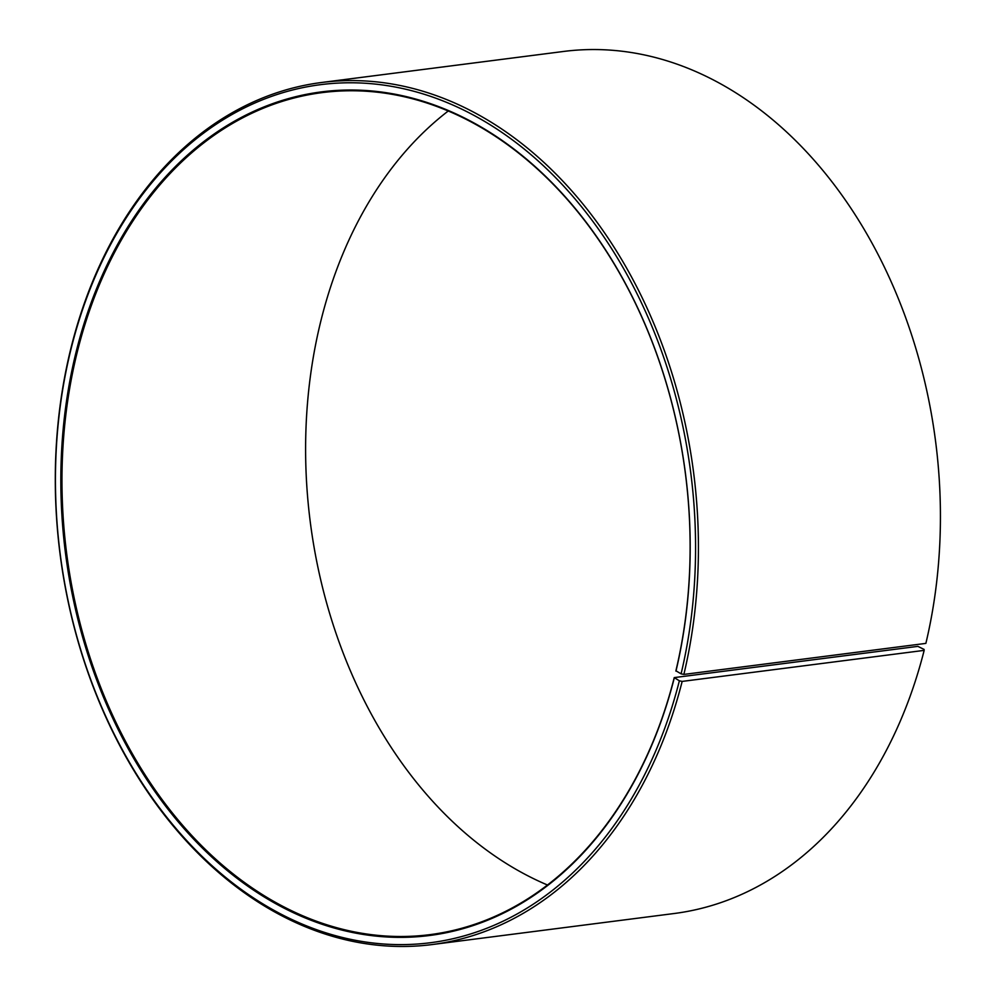 <?xml version="1.0" encoding="UTF-8"?>
<svg xmlns="http://www.w3.org/2000/svg" width="996" height="996" viewBox="0 0 996 996"><rect width="100%" height="100%" fill="white"/><g stroke="black" fill="none" stroke-linecap="round" stroke-linejoin="round"><path stroke-width="1.49" d="M674.242 677.604L679.372 680.803L682.16 681.413L924.163 650.376L924.101 649.417L917.876 646.367L674.242 677.604A424.458 311.935 82.7 0 1 430.035 934.634A424.458 311.935 82.7 0 1 77.862 349.646A424.458 311.935 82.7 0 1 322.069 92.628A424.458 311.935 82.7 0 1 675.911 670.781L681.09 673.844L683.866 674.417L925.869 643.391A434.555 319.367 82.7 0 0 563.599 51.456L321.596 82.494A434.555 319.367 82.7 0 1 683.866 674.417M547.489 885.008A424.458 311.935 82.7 0 1 321.496 318.409A424.458 311.935 82.7 0 1 448.237 111.004M924.163 650.376A434.555 319.367 82.7 0 1 674.143 913.519L432.14 944.557A434.555 319.367 82.7 0 1 71.575 345.637A434.555 319.367 82.7 0 1 321.596 82.494M682.16 681.413A434.555 319.367 82.7 0 1 432.14 944.557M679.372 680.803A432.538 317.873 82.7 0 1 274.996 910.904A432.538 317.873 82.7 0 1 71.637 346.596A432.538 317.873 82.7 0 1 473.361 115.05A432.538 317.873 82.7 0 1 681.09 673.844M674.267 677.99A425.267 312.532 82.7 0 1 276.689 904.219A425.267 312.532 82.7 0 1 76.754 349.409A425.267 312.532 82.7 0 1 471.718 121.749A425.267 312.532 82.7 0 1 675.948 671.155"/></g></svg>
